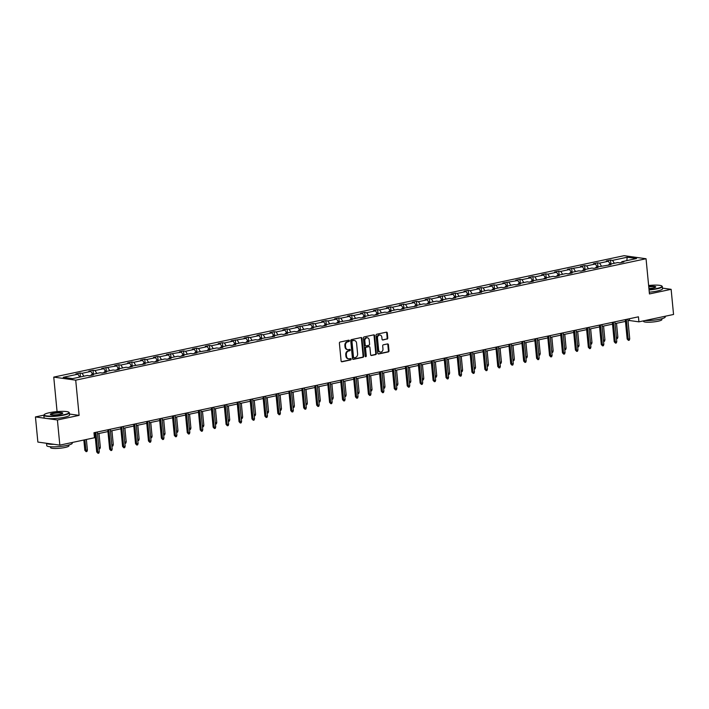 <?xml version="1.0" encoding="UTF-8"?>
<svg xmlns="http://www.w3.org/2000/svg" width="709" height="709" viewBox="0 0 709 709"><rect width="100%" height="100%" fill="white"/><g stroke="black" fill="none" stroke-linecap="round" stroke-linejoin="round"><path stroke-width="1.06" d="M349.386 340.754A0.7 0.567 97.9 0 0 348.757 340.187L340.107 342.03A1.001 0.815 97.9 0 0 339.389 343.191L341.1 360.961A1.001 0.815 97.9 0 0 342.004 361.776L350.654 359.933A0.7 0.567 97.9 0 0 350.521 358.55L349.404 358.789A3.217 2.606 97.9 0 1 348.651 358.816A3.217 2.606 97.9 0 1 346.497 356.184L346.346 354.704A3.217 2.606 97.9 0 1 348.651 350.99L349.767 350.751A0.7 0.567 97.9 0 0 349.634 349.369L348.518 349.608A3.217 2.606 97.9 0 1 347.773 349.634A3.217 2.606 97.9 0 1 345.611 347.002L345.469 345.522A3.217 2.606 97.9 0 1 347.764 341.809L348.89 341.57A0.7 0.567 97.9 0 0 349.386 340.754M347.481 349.572A3.217 2.606 97.9 0 1 347.18 349.555A3.217 2.606 97.9 0 1 345.017 346.923L344.875 345.443A3.217 2.606 97.9 0 1 347.171 341.729L348.296 341.49A0.7 0.567 97.9 0 0 348.589 340.223M341.49 361.679L350.06 359.853A0.7 0.567 97.9 0 0 350.352 358.586M348.358 358.754A3.217 2.606 97.9 0 1 348.057 358.736A3.217 2.606 97.9 0 1 345.903 356.104L345.762 354.624A3.217 2.606 97.9 0 1 348.057 350.911L349.174 350.671A0.7 0.567 97.9 0 0 349.466 349.404M387.052 339.132A1.001 0.815 97.9 0 0 387.77 337.98L387.291 332.991A1.001 0.815 97.9 0 0 386.387 332.175L376.78 334.223A1.001 0.815 97.9 0 0 376.062 335.384L377.773 353.153A1.001 0.815 97.9 0 0 378.677 353.968L388.284 351.921A1.001 0.815 97.9 0 0 389.002 350.76L388.426 344.742A1.001 0.815 97.9 0 0 387.513 343.927L383.401 344.796A1.001 0.815 97.9 0 0 382.683 345.957L382.975 348.943A2.694 2.18 97.9 0 1 380.423 352.072A2.694 2.18 97.9 0 1 378.615 349.874L377.489 338.175A2.694 2.18 97.9 0 1 380.042 335.047A2.694 2.18 97.9 0 1 381.85 337.245L382.036 339.194A1.001 0.815 97.9 0 0 382.94 340.01L386.458 339.053A1.001 0.815 97.9 0 0 387.176 337.892L386.697 332.911A1.001 0.815 97.9 0 0 386.308 332.193M649.444 293.943L671.131 289.325L673.55 314.468L638.924 321.842L638.437 316.817L93.969 432.729L94.457 437.754L59.831 445.128L57.411 419.985L79.098 415.368L75.712 380.166L646.05 258.741L649.444 293.943M361.98 338.379A1.001 0.815 97.9 0 0 361.067 337.564L351.46 339.611A1.001 0.815 97.9 0 0 350.742 340.772L352.453 358.541A1.001 0.815 97.9 0 0 353.366 359.357L362.964 357.309A1.001 0.815 97.9 0 0 363.69 356.148L361.98 338.379L361.386 338.299A1.001 0.815 97.9 0 0 360.987 337.581M364.116 336.917L373.723 334.87A1.001 0.815 97.9 0 1 374.636 335.685L376.346 353.454A1.001 0.815 97.9 0 1 375.628 354.615L371.516 355.493A1.001 0.815 97.9 0 1 370.603 354.677L369.912 347.472A1.001 0.815 97.9 0 0 368.999 346.657L366.278 347.242A1.001 0.815 97.9 0 0 365.56 348.394L366.278 355.9A0.7 0.567 97.9 0 1 365.144 356.14L363.398 338.078A1.001 0.815 97.9 0 1 364.116 336.917M671.131 289.325L662.463 288.12M43.852 415.146L35.45 416.927L57.411 419.985M35.45 416.927L37.869 442.07L59.831 445.128M621.465 262.463L621.89 261.674L623.876 261.949L619.728 262.835L617.743 262.552L608.951 264.43L610.936 264.705L596.012 267.178L597.997 267.461L593.858 268.339L591.864 268.064L583.073 269.934L585.067 270.209L580.919 271.095L578.925 270.82L570.133 272.69L572.128 272.965L567.98 273.851L565.986 273.577L557.203 275.447L559.188 275.721L555.041 276.607L553.055 276.324L544.264 278.203L546.249 278.477L531.325 280.95L533.31 281.234L529.162 282.111L527.177 281.836L518.385 283.706L520.371 283.981L516.223 284.867L514.238 284.593L505.446 286.463L507.44 286.737L503.293 287.624L501.298 287.349L492.507 289.219L494.501 289.494L490.353 290.38L488.359 290.096L479.568 291.975L481.562 292.25L466.637 294.722L468.622 295.006L464.475 295.883L462.49 295.609L453.698 297.479L455.683 297.753L451.536 298.64L449.55 298.365L440.759 300.235L442.744 300.51L438.596 301.396L436.611 301.121L427.819 302.991L429.805 303.266L425.666 304.152L423.672 303.869L414.88 305.747L416.874 306.022L401.941 308.495L403.935 308.778L399.787 309.656L397.802 309.381L389.011 311.251L390.996 311.526L386.848 312.412L384.863 312.137L376.071 314.007L378.057 314.282L373.909 315.168L371.924 314.893L363.132 316.763L365.117 317.038L360.97 317.924L358.984 317.641L350.193 319.52L352.178 319.794L337.254 322.267L339.248 322.551L335.1 323.428L333.106 323.153L324.314 325.023L326.308 325.298L322.161 326.184L320.167 325.91L311.384 327.78L313.369 328.054L309.221 328.941L307.236 328.666L298.445 330.536L300.43 330.811L296.282 331.697L294.297 331.413L285.505 333.292L287.491 333.567L283.343 334.453L281.358 334.169L272.566 336.039L274.551 336.323L259.627 338.796L261.621 339.07L257.473 339.957L255.479 339.682L246.688 341.552L248.682 341.827L244.534 342.713L242.54 342.438L233.748 344.308L235.743 344.583L231.595 345.469L229.61 345.186L220.818 347.064L222.803 347.339L218.656 348.225L216.67 347.942L207.879 349.812L209.864 350.095L194.94 352.568L196.925 352.843L192.777 353.729L190.792 353.454L182 355.324L183.986 355.599L179.847 356.485L177.853 356.21L169.061 358.08L171.055 358.355L166.907 359.241L164.913 358.958L156.122 360.837L158.116 361.111L153.968 361.998L151.983 361.714L143.191 363.584L145.177 363.868L130.252 366.34L132.237 366.624L128.09 367.501L126.105 367.227L117.313 369.097L119.298 369.371L115.15 370.258L113.165 369.983L104.374 371.853L106.359 372.128L102.22 373.014L100.226 372.73L91.434 374.609L93.428 374.884L89.281 375.77L87.287 375.486L72.61 378.615L63.234 377.312L77.91 374.184L75.925 373.909L80.073 373.023L82.058 373.297L90.849 371.427L88.864 371.153L93.012 370.266L94.997 370.55L103.789 368.671L101.804 368.396L116.728 365.924L114.734 365.64L118.882 364.763L120.876 365.038L129.667 363.168L127.673 362.893L131.821 362.007L133.806 362.281L142.598 360.411L140.612 360.137L144.76 359.25L146.745 359.525L155.537 357.655L153.552 357.38L157.699 356.494L159.685 356.778L168.476 354.899L166.491 354.624L181.415 352.151L179.43 351.868L183.569 350.99L185.563 351.265L194.355 349.395L192.361 349.12L196.508 348.234L198.502 348.509L207.294 346.639L205.3 346.364L209.447 345.478L211.442 345.753L220.224 343.883L218.239 343.608L222.387 342.722L224.372 343.005L233.164 341.126L231.178 340.852L246.103 338.379L244.118 338.096L248.265 337.218L250.25 337.493L259.042 335.623L257.057 335.348L261.204 334.462L263.19 334.737L271.981 332.867L269.987 332.592L274.135 331.706L276.129 331.98L284.921 330.11L282.926 329.836L287.074 328.949L289.068 329.233L297.86 327.354L295.866 327.079L310.79 324.607L308.805 324.323L312.953 323.446L314.938 323.721L323.729 321.851L321.744 321.576L325.892 320.69L327.877 320.964L336.669 319.094L334.683 318.82L338.831 317.933L340.816 318.208L349.608 316.338L347.623 316.063L351.761 315.177L353.756 315.461L362.547 313.582L360.553 313.307L364.701 312.421L366.695 312.704L375.486 310.834L373.492 310.551L377.64 309.673L379.625 309.948L388.417 308.078L386.432 307.803L390.579 306.917L392.564 307.192L401.356 305.322L399.371 305.047L403.518 304.161L405.504 304.436L414.295 302.566L412.31 302.291L416.458 301.405L418.443 301.688L427.235 299.81L425.249 299.535L429.388 298.649L431.382 298.932L440.174 297.062L438.18 296.779L453.113 294.306L451.119 294.022L455.267 293.145L457.261 293.42L466.043 291.55L464.058 291.275L468.206 290.389L470.191 290.663L478.983 288.793L476.997 288.519L481.145 287.632L483.13 287.916L491.922 286.037L489.937 285.762L494.084 284.876L496.07 285.16L504.861 283.29L502.876 283.006L517.8 280.534L515.806 280.25L519.954 279.373L521.948 279.647L530.74 277.777L528.746 277.503L532.893 276.616L534.887 276.891L543.679 275.021L541.685 274.746L545.833 273.86L547.818 274.144L556.609 272.265L554.624 271.99L558.772 271.104L560.757 271.387L569.549 269.517L567.563 269.234L582.488 266.761L580.503 266.478L584.65 265.6L586.635 265.875L595.427 264.005L593.442 263.73L597.581 262.844L599.575 263.119L608.366 261.249L606.372 260.974L610.52 260.088L612.514 260.371L627.19 257.243L636.567 258.546L621.89 261.674M75.712 380.166L53.751 377.108L624.088 255.683L646.05 258.741M610.21 264.156L608.366 261.249M601.418 266.035L599.575 263.119M608.526 265.219L608.951 264.43M597.27 266.912L595.427 264.005M588.479 268.782L586.635 265.875M595.587 267.975L596.012 267.178M584.331 269.668L582.488 266.761M575.54 271.538L573.696 268.631M582.647 270.723L583.073 269.934M571.392 272.424L569.549 269.517M562.6 274.294L560.757 271.387M569.708 273.479L570.133 272.69M558.462 275.181L556.609 272.265M549.67 277.051L547.818 274.144M556.778 276.235L557.203 275.447M545.522 277.928L543.679 275.021M536.731 279.807L534.887 276.891M543.838 278.992L544.264 278.203M532.583 280.684L530.74 277.777M523.791 282.554L521.948 279.647M530.899 281.748L531.325 280.95M519.644 283.44L517.8 280.534M510.852 285.31L509.009 282.404M517.96 284.495L518.385 283.706M506.705 286.197L504.861 283.29M497.913 288.067L496.07 285.16M505.021 287.251L505.446 286.463M493.765 288.953L491.922 286.037M484.974 290.823L483.13 287.916M492.081 290.008L492.507 289.219M480.835 291.7L478.983 288.793M472.043 293.579L470.191 290.663M479.142 292.764L479.568 291.975M467.896 294.457L466.043 291.55M459.104 296.327L457.261 293.42M466.212 295.52L466.637 294.722M454.956 297.213L453.113 294.306M446.165 299.083L444.321 296.176M453.273 298.267L453.698 297.479M442.017 299.969L440.174 297.062M433.226 301.839L431.382 298.932M440.333 301.024L440.759 300.235M429.078 302.725L427.235 299.81M420.286 304.595L418.443 301.688M427.394 303.78L427.819 302.991M416.139 305.473L414.295 302.566M407.347 307.351L405.504 304.436M414.455 306.536L414.88 305.747M403.199 308.229L401.356 305.322M394.417 310.099L392.564 307.192M401.516 309.292L401.941 308.495M390.269 310.985L388.417 308.078M381.477 312.855L379.625 309.948M388.585 312.04L389.011 311.251M377.33 313.741L375.486 310.834M368.538 315.611L366.695 312.704M375.646 314.796L376.071 314.007M364.391 316.498L362.547 313.582M355.599 318.368L353.756 315.461M362.707 317.552L363.132 316.763M351.451 319.245L349.608 316.338M342.66 321.124L340.816 318.208M349.767 320.308L350.193 319.52M338.512 322.001L336.669 319.094M329.72 323.871L327.877 320.964M336.828 323.065L337.254 322.267M325.573 324.757L323.729 321.851M316.781 326.627L314.938 323.721M323.889 325.812L324.314 325.023M312.642 327.514L310.79 324.607M303.851 329.384L301.999 326.477M310.959 328.568L311.384 327.78M299.703 330.27L297.86 327.354M290.912 332.14L289.068 329.233M298.019 331.325L298.445 330.536M286.764 333.017L284.921 330.11M277.972 334.896L276.129 331.98M285.08 334.081L285.505 333.292M273.825 335.774L271.981 332.867M265.033 337.644L263.19 334.737M272.141 336.837L272.566 336.039M260.885 338.53L259.042 335.623M252.094 340.4L250.25 337.493M259.202 339.584L259.627 338.796M247.946 341.286L246.103 338.379M239.155 343.156L237.311 340.249M246.262 342.341L246.688 341.552M235.016 344.042L233.164 341.126M226.224 345.912L224.372 343.005M233.323 345.097L233.748 344.308M222.077 346.79L220.224 343.883M213.285 348.668L211.442 345.753M220.393 347.853L220.818 347.064M209.137 349.546L207.294 346.639M200.346 351.416L198.502 348.509M207.453 350.609L207.879 349.812M196.198 352.302L194.355 349.395M187.406 354.172L185.563 351.265M194.514 353.357L194.94 352.568M183.259 355.058L181.415 352.151M174.467 356.928L172.624 354.021M181.575 356.113L182 355.324M170.32 357.815L168.476 354.899M161.528 359.685L159.685 356.778M168.636 358.869L169.061 358.08M157.38 360.562L155.537 357.655M148.598 362.441L146.745 359.525M155.696 361.625L156.122 360.837M144.45 363.318L142.598 360.411M135.658 365.188L133.806 362.281M142.766 364.382L143.191 363.584M131.511 366.074L129.667 363.168M122.719 367.944L120.876 365.038M129.827 367.129L130.252 366.34M118.571 368.831L116.728 365.924M109.78 370.701L107.936 367.794M116.888 369.885L117.313 369.097M105.632 371.587L103.789 368.671M96.841 373.457L94.997 370.55M103.948 372.642L104.374 371.853M92.693 374.334L90.849 371.427M83.901 376.213L82.058 373.297M91.009 375.398L91.434 374.609M79.754 377.091L77.91 374.184M57.075 411.619L53.751 377.108M627.988 320.858L629.521 320.53L638.924 321.842M94.146 434.511L95.015 434.325M97.541 433.793L107.954 431.577M110.48 431.037L120.885 428.821M123.41 428.28L133.824 426.065M136.35 425.524L146.763 423.308M149.289 422.768L159.702 420.552M162.228 420.02L172.642 417.805M175.167 417.264L185.581 415.049M188.107 414.508L198.511 412.292M201.037 411.752L211.45 409.536M213.976 408.996L224.39 406.78M226.915 406.248L237.329 404.033M239.855 403.492L250.268 401.276M252.794 400.736L263.207 398.52M265.733 397.979L276.138 395.764M278.664 395.223L289.077 393.008M291.603 392.476L302.016 390.26M304.542 389.72L314.956 387.504M317.481 386.963L327.895 384.748M330.421 384.207L340.834 381.991M343.36 381.451L353.773 379.235M356.299 378.703L366.704 376.488M369.229 375.947L379.643 373.732M382.169 373.191L392.582 370.975M395.108 370.435L405.521 368.219M408.047 367.679L418.461 365.463M420.986 364.931L431.4 362.716M433.926 362.175L444.33 359.959M446.856 359.419L457.27 357.203M459.795 356.662L470.209 354.447M472.735 353.906L483.148 351.691M485.674 351.159L496.087 348.943M498.613 348.403L509.027 346.187M511.552 345.646L521.957 343.431M524.483 342.89L534.896 340.674M537.422 340.134L547.835 337.918M550.361 337.387L560.775 335.171M563.301 334.63L573.714 332.415M576.24 331.874L586.653 329.658M589.179 329.118L599.592 326.902M602.118 326.362L612.523 324.146M615.049 323.614L625.462 321.399M629.344 318.749L629.521 320.53M614.357 263.278L612.514 260.371M627.19 257.243L626.818 260.62M80.445 376.949L80.073 373.023M93.384 374.192L93.012 370.266M106.323 371.436L105.942 367.519M119.263 368.68L118.882 364.763M132.202 365.924L131.821 362.007M145.141 363.176L144.76 359.25M158.072 360.42L157.699 356.494M171.011 357.664L170.639 353.747M183.95 354.908L183.569 350.99M196.889 352.151L196.508 348.234M209.829 349.404L209.447 345.478M222.768 346.648L222.387 342.722M235.698 343.892L235.326 339.974M248.637 341.135L248.265 337.218M261.577 338.379L261.204 334.462M274.516 335.632L274.135 331.706M287.455 332.875L287.074 328.949M300.394 330.119L300.013 326.202M313.334 327.363L312.953 323.446M326.264 324.607L325.892 320.69M339.203 321.859L338.831 317.933M352.143 319.103L351.761 315.177M365.082 316.347L364.701 312.421M378.021 313.591L377.64 309.673M390.96 310.834L390.579 306.917M403.891 308.087L403.518 304.161M416.83 305.331L416.458 301.405M429.769 302.575L429.388 298.649M442.708 299.818L442.327 295.901M455.648 297.062L455.267 293.145M468.587 294.315L468.206 290.389M481.517 291.559L481.145 287.632M494.457 288.802L494.084 284.876M507.396 286.046L507.024 282.129M520.335 283.29L519.954 279.373M533.274 280.542L532.893 276.616M546.214 277.786L545.833 273.86M559.144 275.03L558.772 271.104M572.083 272.274L571.711 268.356M585.022 269.517L584.65 265.6M597.962 266.77L597.581 262.844M610.901 264.014L610.52 260.088M79.098 415.368L69.447 414.029M352.843 359.259L362.37 357.23A1.001 0.815 97.9 0 0 363.097 356.069L361.386 338.299M352.488 340.807A0.7 0.567 97.9 0 0 351.983 341.614L353.49 357.212A0.7 0.567 97.9 0 0 354.128 357.779L355.306 357.531A3.217 2.606 97.9 0 0 357.602 353.818L356.583 343.156A3.217 2.606 97.9 0 0 354.42 340.524A3.217 2.606 97.9 0 0 353.667 340.55L351.894 340.719A0.7 0.567 97.9 0 0 351.389 341.534L351.983 341.614M353.534 357.699A0.7 0.567 97.9 0 1 352.896 357.132L351.389 341.534M354.119 340.506A3.217 2.606 97.9 0 0 353.826 340.444A3.217 2.606 97.9 0 0 353.073 340.471L353.667 340.55M351.894 340.719L353.073 340.471M371.002 355.395L375.034 354.535A1.001 0.815 97.9 0 0 375.752 353.374L374.042 335.605A1.001 0.815 97.9 0 0 373.652 334.887M368.866 346.639A1.001 0.815 97.9 0 0 368.405 346.577L365.684 347.153A1.001 0.815 97.9 0 0 364.967 348.314L365.684 355.821L366.278 355.9M365.33 356.574A0.7 0.567 97.9 0 0 365.684 355.821M369.194 339.992A2.694 2.18 97.9 0 0 367.386 337.794A2.694 2.18 97.9 0 0 364.834 340.923L365.232 345.044A1.001 0.815 97.9 0 0 366.145 345.859L368.866 345.274A1.001 0.815 97.9 0 0 369.593 344.113L369.194 339.992M367.085 337.776A2.694 2.18 97.9 0 0 366.792 337.706A2.694 2.18 97.9 0 0 364.24 340.834L364.834 340.923M365.552 345.77A1.001 0.815 97.9 0 1 364.639 344.955L364.24 340.834M382.426 339.912L386.458 339.053M379.74 335.029A2.694 2.18 97.9 0 0 379.448 334.967A2.694 2.18 97.9 0 0 376.896 338.096L377.489 338.175M380.13 352.01A2.694 2.18 97.9 0 1 379.829 351.992A2.694 2.18 97.9 0 1 378.021 349.794L376.896 338.096M378.163 353.871L387.69 351.841A1.001 0.815 97.9 0 0 388.408 350.68L387.832 344.654A1.001 0.815 97.9 0 0 387.442 343.945M87.402 450.144L86.959 451.482L86.126 451.66L84.841 450.312L87.402 450.144L86.374 439.483M86.126 451.66L84.885 439.802M84.841 450.312L83.848 440.014M94.838 432.543L96.708 451.961L97.78 452.112L95.875 432.322M99.269 451.793L98.826 453.14L98.002 453.317L97.78 452.112L99.269 451.793L97.363 432.011M98.002 453.317L96.708 451.961M49.311 412.727A12.496 2.065 -5.5 0 0 44.259 414.57A12.496 2.065 -5.5 0 0 50.038 416.112A12.496 2.065 -5.5 0 0 63.792 414.747A12.496 2.065 -5.5 0 0 68.791 412.213A12.496 2.065 -5.5 0 0 49.311 412.727M68.791 412.213L69.119 412.478A12.806 2.118 174.5 0 1 69.331 412.815A12.806 2.118 174.5 0 1 64.005 415.075A12.806 2.118 174.5 0 1 50.844 416.475A12.806 2.118 174.5 0 1 43.834 415.27A12.806 2.118 174.5 0 1 43.985 414.898L44.259 414.57M52.936 413.232A6.248 1.028 174.5 0 1 59.813 412.549A6.248 1.028 174.5 0 1 62.702 413.32A6.248 1.028 174.5 0 1 60.176 414.242A6.248 1.028 174.5 0 1 50.436 414.499A6.248 1.028 174.5 0 1 52.936 413.232M62.498 413.489A5.938 0.984 -5.5 0 0 62.498 413.471A5.938 0.984 -5.5 0 0 59.246 412.913A5.938 0.984 -5.5 0 0 53.14 413.56A5.938 0.984 -5.5 0 0 50.667 414.605A5.938 0.984 -5.5 0 0 50.676 414.623M72.185 442.496L72.256 443.187A12.806 2.118 174.5 0 1 66.93 445.447A12.806 2.118 174.5 0 1 53.769 446.847A12.806 2.118 174.5 0 1 46.759 445.642L46.537 443.276M54.044 444.321A12.806 2.118 174.5 0 1 46.572 443.285M68.826 444.986L68.906 445.837A9.217 1.524 174.5 0 1 65.077 447.468A9.217 1.524 174.5 0 1 55.603 448.478A9.217 1.524 174.5 0 1 50.552 447.609L50.472 446.759M69.331 412.815L69.544 415.022A12.806 2.118 174.5 0 1 64.218 417.282A12.806 2.118 174.5 0 1 51.057 418.682A12.806 2.118 174.5 0 1 44.047 417.477L43.834 415.27M649.027 289.609A12.496 2.065 -5.5 0 0 656.782 288.501A12.496 2.065 -5.5 0 0 661.772 285.966A12.496 2.065 -5.5 0 0 648.629 285.505M661.772 285.966L662.1 286.232A12.806 2.118 174.5 0 1 662.312 286.569A12.806 2.118 174.5 0 1 656.986 288.829A12.806 2.118 174.5 0 1 649.054 289.963M648.726 286.542A6.248 1.028 174.5 0 1 655.692 287.074A6.248 1.028 174.5 0 1 653.157 287.996A6.248 1.028 174.5 0 1 648.921 288.581M655.488 287.242A5.938 0.984 -5.5 0 0 655.479 287.225A5.938 0.984 -5.5 0 0 648.762 286.888M665.175 316.249L665.237 316.941A12.806 2.118 174.5 0 1 659.911 319.201A12.806 2.118 174.5 0 1 644.844 320.583M661.807 318.74L661.896 319.591A9.217 1.524 174.5 0 1 658.058 321.221A9.217 1.524 174.5 0 1 648.584 322.232A9.217 1.524 174.5 0 1 643.542 321.363L643.488 320.867M662.312 286.569L662.525 288.776A12.806 2.118 174.5 0 1 657.199 291.036A12.806 2.118 174.5 0 1 649.276 292.179M98.879 447.698L100.341 447.388L99.003 433.483M100.341 447.388L99.898 448.726L98.994 448.894M99.065 448.903L98.914 448.07M111.818 444.942L113.28 444.632L111.933 430.726M113.28 444.632L112.837 445.979L111.933 446.138M112.004 446.156L111.854 445.314M107.777 429.787L109.647 449.205L110.719 449.355L108.814 429.574M112.208 449.036L111.765 450.383L110.941 450.561L110.719 449.355L112.208 449.036L110.303 429.255M110.941 450.561L109.647 449.205M120.716 427.04L122.586 446.448L123.658 446.599L121.753 426.818M125.147 446.28L124.704 447.627L123.871 447.804L123.658 446.599L125.147 446.28L123.242 426.499M123.871 447.804L122.586 446.448M124.749 442.186L126.211 441.875L124.873 427.97M126.211 441.875L125.768 443.222L124.864 443.391M124.944 443.4L124.793 442.558M133.655 424.283L135.525 443.701L136.589 443.843L134.683 424.062M138.087 443.533L137.643 444.871L136.81 445.048L136.589 443.843L138.087 443.533L136.181 423.743M136.81 445.048L135.525 443.701M137.688 439.429L139.15 439.119L137.812 425.214M139.15 439.119L138.707 440.466L137.803 440.635M137.883 440.643L137.723 439.81M146.595 421.527L148.465 440.945L149.528 441.095L147.623 421.306M151.026 440.776L150.583 442.124L149.75 442.292L149.528 441.095L151.026 440.776L149.12 420.986M149.75 442.292L148.465 440.945M150.627 436.682L152.089 436.372L150.751 422.458M152.089 436.372L151.646 437.71L150.742 437.878M150.813 437.887L150.662 437.054M159.534 418.771L161.395 438.189L162.467 438.339L160.562 418.549M163.956 438.02L163.513 439.367L162.689 439.545L162.467 438.339L163.956 438.02L162.06 418.239M162.689 439.545L161.395 438.189M163.566 433.926L165.029 433.616L163.69 419.71M165.029 433.616L164.585 434.954L163.682 435.122M163.752 435.131L163.602 434.298M172.464 416.015L174.334 435.432L175.407 435.583L173.501 415.802M176.895 435.264L176.452 436.611L175.628 436.788L175.407 435.583L176.895 435.264L174.99 415.483M175.628 436.788L174.334 435.432M176.506 431.169L177.968 430.859L176.63 416.954M177.968 430.859L177.525 432.206L176.621 432.366M176.692 432.384L176.541 431.542M185.403 413.267L187.273 432.676L188.346 432.827L186.44 413.046M189.835 432.508L189.392 433.855L188.567 434.032L188.346 432.827L189.835 432.508L187.929 412.727M188.567 434.032L187.273 432.676M189.445 428.413L190.907 428.103L189.56 414.198M190.907 428.103L190.464 429.45L189.56 429.619M189.631 429.627L189.48 428.785M198.343 410.511L200.213 429.929L201.285 430.071L199.38 410.289M202.774 429.76L202.331 431.099L201.498 431.276L201.285 430.071L202.774 429.76L200.869 409.97M201.498 431.276L200.213 429.929M202.384 425.657L203.838 425.347L202.499 411.442M203.838 425.347L203.394 426.694L202.499 426.862M202.57 426.871L202.419 426.038M211.282 407.755L213.152 427.173L214.215 427.323L212.31 407.533M215.713 427.004L215.27 428.351L214.437 428.52L214.215 427.323L215.713 427.004L213.808 407.214M214.437 428.52L213.152 427.173M215.314 422.91L216.777 422.591L215.439 408.685M216.777 422.591L216.334 423.938L215.43 424.106M215.509 424.115L215.35 423.282M224.221 404.999L226.091 424.416L227.155 424.567L225.249 404.777M228.653 424.248L228.209 425.595L227.376 425.772L227.155 424.567L228.653 424.248L226.747 404.467M227.376 425.772L226.091 424.416M228.254 420.153L229.716 419.843L228.378 405.938M229.716 419.843L229.273 421.181L228.369 421.35M228.449 421.359L228.289 420.526M237.161 402.242L239.03 421.66L240.094 421.811L238.189 402.03M241.592 421.492L241.149 422.839L240.316 423.016L240.094 421.811L241.592 421.492L239.686 401.711M240.316 423.016L239.03 421.66M241.193 417.397L242.655 417.087L241.317 403.182M242.655 417.087L242.212 418.434L241.308 418.594M241.379 418.611L241.228 417.769M250.091 399.495L251.961 418.904L253.033 419.054L251.128 399.273M254.522 418.735L254.079 420.082L253.255 420.26L253.033 419.054L254.522 418.735L252.617 398.954M253.255 420.26L251.961 418.904M254.132 414.641L255.594 414.331L254.256 400.425M255.594 414.331L255.151 415.678L254.247 415.846M254.318 415.855L254.168 415.013M263.03 396.739L264.9 416.156L265.972 416.298L264.067 396.517M267.461 415.988L267.018 417.326L266.194 417.504L265.972 416.298L267.461 415.988L265.556 396.198M266.194 417.504L264.9 416.156M267.071 411.885L268.534 411.574L267.196 397.669M268.534 411.574L268.091 412.922L267.187 413.09M267.258 413.099L267.107 412.266M275.969 393.982L277.839 413.4L278.912 413.551L277.006 393.761M280.401 413.232L279.958 414.579L279.124 414.747L278.912 413.551L280.401 413.232L278.495 393.442M279.124 414.747L277.839 413.4M280.011 409.137L281.464 408.818L280.126 394.913M281.464 408.818L281.021 410.165L280.126 410.334M280.197 410.343L280.046 409.51M288.909 391.226L290.779 410.644L291.842 410.795L289.937 391.005M293.34 410.476L292.897 411.823L292.064 412L291.842 410.795L293.34 410.476L291.434 390.694M292.064 412L290.779 410.644M292.941 406.381L294.403 406.071L293.065 392.166M294.403 406.071L293.96 407.409L293.056 407.578M293.136 407.586L292.977 406.753M301.848 388.47L303.718 407.888L304.781 408.038L302.876 388.257M306.279 407.719L305.836 409.066L305.003 409.244L304.781 408.038L306.279 407.719L304.374 387.938M305.003 409.244L303.718 407.888M305.88 403.625L307.343 403.315L306.004 389.409M307.343 403.315L306.9 404.662L305.996 404.821M306.075 404.839L305.916 403.997M314.787 385.723L316.657 405.131L317.721 405.282L315.815 385.501M319.218 404.963L318.775 406.31L317.942 406.487L317.721 405.282L319.218 404.963L317.313 385.182M317.942 406.487L316.657 405.131M318.82 400.869L320.282 400.558L318.944 386.653M320.282 400.558L319.839 401.906L318.935 402.074M319.006 402.083L318.855 401.241M327.718 382.966L329.588 402.384L330.66 402.526L328.754 382.745M332.149 402.216L331.706 403.554L330.881 403.731L330.66 402.526L332.149 402.216L330.243 382.426M330.881 403.731L329.588 402.384M331.759 398.112L333.221 397.802L331.883 383.897M333.221 397.802L332.778 399.149L331.874 399.318M331.945 399.327L331.794 398.493M340.657 380.21L342.527 399.628L343.599 399.779L341.694 379.989M345.088 399.459L344.645 400.807L343.821 400.975L343.599 399.779L345.088 399.459L343.183 379.669M343.821 400.975L342.527 399.628M344.698 395.365L346.16 395.046L344.822 381.141M346.16 395.046L345.717 396.393L344.813 396.561M344.884 396.57L344.734 395.737M353.596 377.454L355.466 396.872L356.538 397.022L354.633 377.232M358.027 396.703L357.584 398.05L356.76 398.228L356.538 397.022L358.027 396.703L356.122 376.922M356.76 398.228L355.466 396.872M357.637 392.609L359.1 392.299L357.753 378.393M359.1 392.299L358.657 393.637L357.753 393.805M357.823 393.814L357.673 392.981M366.535 374.698L368.405 394.115L369.478 394.266L367.572 374.485M370.967 393.947L370.523 395.294L369.69 395.471L369.478 394.266L370.967 393.947L369.061 374.166M369.69 395.471L368.405 394.115M370.568 389.853L372.03 389.542L370.692 375.637M372.03 389.542L371.587 390.889L370.683 391.049M370.763 391.067L370.612 390.225M379.475 371.95L381.345 391.359L382.408 391.51L380.503 371.729M383.906 391.191L383.463 392.538L382.63 392.715L382.408 391.51L383.906 391.191L382 371.41M382.63 392.715L381.345 391.359M383.507 387.096L384.969 386.786L383.631 372.881M384.969 386.786L384.526 388.133L383.622 388.302M383.702 388.31L383.542 387.469M392.414 369.194L394.284 388.612L395.347 388.754L393.442 368.972M396.845 388.443L396.402 389.782L395.569 389.959L395.347 388.754L396.845 388.443L394.94 368.653M395.569 389.959L394.284 388.612M396.446 384.34L397.909 384.03L396.57 370.125M397.909 384.03L397.465 385.377L396.561 385.545M396.632 385.554L396.482 384.721M405.353 366.438L407.214 385.856L408.287 386.006L406.381 366.216M409.775 385.687L409.332 387.034L408.508 387.203L408.287 386.006L409.775 385.687L407.879 365.897M408.508 387.203L407.214 385.856M409.385 381.593L410.848 381.274L409.51 367.368M410.848 381.274L410.405 382.621L409.501 382.789M409.572 382.798L409.421 381.965M418.283 363.682L420.153 383.099L421.226 383.25L419.32 363.46M422.715 382.931L422.272 384.278L421.447 384.455L421.226 383.25L422.715 382.931L420.809 363.15M421.447 384.455L420.153 383.099M422.325 378.836L423.787 378.526L422.449 364.621M423.787 378.526L423.344 379.864L422.44 380.033M422.511 380.042L422.36 379.209M431.223 360.925L433.093 380.343L434.165 380.494L432.26 360.713M435.654 380.175L435.211 381.522L434.387 381.699L434.165 380.494L435.654 380.175L433.748 360.394M434.387 381.699L433.093 380.343M435.264 376.08L436.726 375.77L435.379 361.865M436.726 375.77L436.283 377.117L435.379 377.277M435.45 377.294L435.299 376.452M444.162 358.178L446.032 377.587L447.104 377.737L445.199 357.956M448.593 377.418L448.15 378.766L447.317 378.943L447.104 377.737L448.593 377.418L446.688 357.637M447.317 378.943L446.032 377.587M448.194 373.324L449.657 373.014L448.318 359.108M449.657 373.014L449.214 374.361L448.318 374.529M448.389 374.538L448.239 373.696M457.101 355.422L458.971 374.839L460.035 374.981L458.129 355.2M461.532 374.671L461.089 376.009L460.256 376.187L460.035 374.981L461.532 374.671L459.627 354.881M460.256 376.187L458.971 374.839M461.134 370.568L462.596 370.258L461.258 356.352M462.596 370.258L462.153 371.605L461.249 371.773M461.329 371.782L461.169 370.949M470.04 352.665L471.91 372.083L472.974 372.234L471.068 352.444M474.472 371.915L474.029 373.262L473.195 373.43L472.974 372.234L474.472 371.915L472.566 352.125M473.195 373.43L471.91 372.083M474.073 367.82L475.535 367.501L474.197 353.596M475.535 367.501L475.092 368.848L474.188 369.017M474.268 369.026L474.108 368.193M482.98 349.909L484.85 369.327L485.913 369.478L484.008 349.688M487.411 369.159L486.968 370.506L486.135 370.683L485.913 369.478L487.411 369.159L485.505 349.377M486.135 370.683L484.85 369.327M487.012 365.064L488.474 364.754L487.136 350.849M488.474 364.754L488.031 366.092L487.127 366.261M487.198 366.269L487.048 365.436M495.91 347.153L497.78 366.571L498.852 366.721L496.947 346.94M500.341 366.402L499.898 367.749L499.074 367.927L498.852 366.721L500.341 366.402L498.436 346.621M499.074 367.927L497.78 366.571M499.951 362.308L501.414 361.998L500.075 348.092M501.414 361.998L500.971 363.345L500.067 363.504M500.137 363.522L499.987 362.68M508.849 344.406L510.719 363.814L511.792 363.965L509.886 344.184M513.281 363.646L512.837 364.993L512.013 365.17L511.792 363.965L513.281 363.646L511.375 343.865M512.013 365.17L510.719 363.814M512.891 359.552L514.353 359.241L513.015 345.336M514.353 359.241L513.91 360.589L513.006 360.757M513.077 360.766L512.926 359.924M521.789 341.649L523.659 361.067L524.731 361.209L522.825 341.428M526.22 360.899L525.777 362.237L524.944 362.414L524.731 361.209L526.22 360.899L524.314 341.109M524.944 362.414L523.659 361.067M525.83 356.795L527.283 356.485L525.945 342.58M527.283 356.485L526.84 357.832L525.945 358.001M526.016 358.01L525.865 357.176M534.728 338.893L536.598 358.311L537.661 358.462L535.756 338.672M539.159 358.142L538.716 359.49L537.883 359.658L537.661 358.462L539.159 358.142L537.254 338.353M537.883 359.658L536.598 358.311M538.76 354.048L540.223 353.729L538.884 339.824M540.223 353.729L539.779 355.076L538.875 355.244M538.955 355.253L538.796 354.42M547.667 336.137L549.537 355.555L550.601 355.705L548.695 335.915M552.098 355.386L551.655 356.733L550.822 356.911L550.601 355.705L552.098 355.386L550.193 335.605M550.822 356.911L549.537 355.555M551.699 351.292L553.162 350.982L551.824 337.076M553.162 350.982L552.719 352.32L551.815 352.488M551.894 352.497L551.735 351.664M560.606 333.381L562.476 352.798L563.54 352.949L561.634 333.168M565.038 352.63L564.594 353.977L563.761 354.154L563.54 352.949L565.038 352.63L563.132 332.849M563.761 354.154L562.476 352.798M564.639 348.536L566.101 348.225L564.763 334.32M566.101 348.225L565.658 349.572L564.754 349.732M564.825 349.75L564.674 348.908M573.537 330.633L575.407 350.042L576.479 350.193L574.574 330.412M577.968 349.874L577.525 351.221L576.701 351.398L576.479 350.193L577.968 349.874L576.062 330.093M576.701 351.398L575.407 350.042M577.578 345.779L579.04 345.469L577.702 331.564M579.04 345.469L578.597 346.816L577.693 346.985M577.764 346.993L577.613 346.152M586.476 327.877L588.346 347.295L589.418 347.437L587.513 327.655M590.907 347.126L590.464 348.465L589.64 348.642L589.418 347.437L590.907 347.126L589.002 327.336M589.64 348.642L588.346 347.295M590.517 343.023L591.98 342.713L590.641 328.808M591.98 342.713L591.536 344.06L590.632 344.228M590.703 344.237L590.553 343.404M599.415 325.121L601.285 344.539L602.358 344.689L600.452 324.899M603.846 344.37L603.403 345.708L602.579 345.886L602.358 344.689L603.846 344.37L601.941 324.58M602.579 345.886L601.285 344.539M603.456 340.276L604.919 339.957L603.572 326.051M604.919 339.957L604.476 341.304L603.572 341.472M603.643 341.481L603.492 340.648M612.354 322.365L614.224 341.782L615.288 341.933L613.391 322.143M616.786 341.614L616.343 342.961L615.509 343.138L615.288 341.933L616.786 341.614L614.88 321.824M615.509 343.138L614.224 341.782M616.387 337.519L617.849 337.209L616.511 323.304M617.849 337.209L617.406 338.548L616.502 338.716M616.582 338.725L616.422 337.892M625.294 319.608L627.164 339.026L628.227 339.177L626.322 319.396M629.725 338.858L629.282 340.205L628.449 340.382L628.227 339.177L629.725 338.858L627.819 319.077M628.449 340.382L627.164 339.026M347.171 341.729L347.764 341.809M344.875 345.443L345.469 345.522M345.017 346.923L345.611 347.002M349.174 350.671L349.767 350.751M348.057 350.911L348.651 350.99M345.762 354.624L346.346 354.704M345.903 356.104L346.497 356.184M350.06 359.853L350.654 359.933M341.552 361.714L342.004 361.776M348.296 341.49L348.89 341.57M363.097 356.069L363.69 356.148M362.37 357.23L362.964 357.309M352.905 359.295L353.366 359.357M352.896 357.132L353.49 357.212M374.042 335.605L374.636 335.685M375.752 353.374L376.346 353.454M375.034 354.535L375.628 354.615M371.055 355.431L371.516 355.493M368.405 346.577L368.999 346.657M365.684 347.153L366.278 347.242M364.967 348.314L365.56 348.394M364.639 344.955L365.232 345.044M382.488 339.948L382.94 340.01M378.021 349.794L378.615 349.874M387.832 344.654L388.426 344.742M388.408 350.68L389.002 350.76M387.69 351.841L388.284 351.921M378.225 353.906L378.677 353.968M386.697 332.911L387.291 332.991M387.176 337.892L387.77 337.98M347.18 349.555L347.773 349.634M348.057 358.736L348.651 358.816M353.366 357.708L353.959 357.788M353.826 340.444L354.42 340.524M368.645 346.568L369.238 346.648M366.792 337.706L367.386 337.794M365.312 345.779L365.906 345.868M379.448 334.967L380.042 335.047M379.829 351.992L380.423 352.072"/></g></svg>
